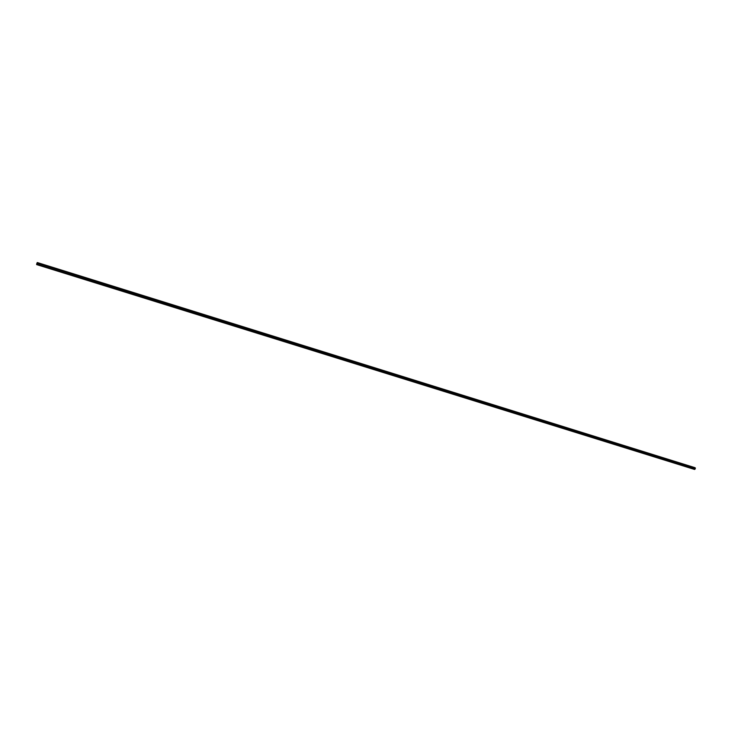 <?xml version="1.0" encoding="UTF-8"?>
<svg xmlns="http://www.w3.org/2000/svg" width="732" height="732" viewBox="0 0 732 732"><rect width="100%" height="100%" fill="white"/><g stroke="black" fill="none" stroke-linecap="round" stroke-linejoin="round"><path stroke-width="1.1" d="M694.979 467.675L37.277 262.532L695.4 467.995L37.003 263.062L37.277 262.532M694.458 469.349L36.6 264.426L694.458 469.349M695.308 468.242L37.012 263.062L695.363 468.27L695.025 469.194L36.664 264.142L37.003 263.062L695.318 468.251M695.025 469.194L695.363 468.27L36.984 263.072L36.664 264.142L695.025 469.194M694.604 469.459L36.627 264.591"/></g></svg>
